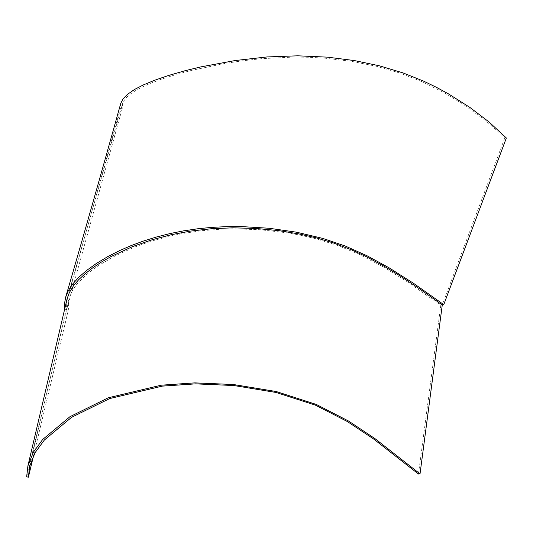 <?xml version="1.0" encoding="UTF-8"?>
<svg xmlns="http://www.w3.org/2000/svg" width="533" height="533" viewBox="0 0 533 533"><rect width="100%" height="100%" fill="white"/><g stroke="black" fill="none" stroke-linecap="round" stroke-linejoin="round"><path stroke-width="0.4" stroke-dasharray="2.67 2" d="M120.744 103.449L120.518 108.139L64.753 308.76M506.35 138.007L504.711 138.12L497.116 130.672L485.49 120.565L463.637 104.548L443.996 92.622L422.023 81.662L399.23 72.821L376.551 66.312L351.38 61.295L324.61 58.144L309.54 57.284L293.603 57.064L261.443 58.67L242.055 60.849L224.26 63.574L191.693 70.349L176.65 74.367L161.479 79.157L149.22 83.808L137.427 89.431L129.899 94.341L126.101 97.812L123.323 101.736L122.47 103.895L122.244 108.512L120.518 108.139M122.244 108.512L66.585 309.88L64.859 309.506M66.965 299.339L66.272 304.716L66.585 309.88L68.324 310.213L33.579 455.495M504.711 138.12L442.263 305.016L440.784 305.229L407.985 282.224L383.647 267.113L358.936 254.214L337.409 245.353L315.549 238.651L299.633 235.013L287.653 232.874L260.157 229.703L232.968 228.81L222.414 229.083L201.787 230.676L183.499 233.354L171.026 235.899L155.27 240.023L144.336 243.514L134.089 247.312L115.441 255.733L99.311 265.054L92.162 270.038L86.066 274.888L77.125 283.816L72.068 291.111L68.89 298.98L68.324 310.213M418.478 474.037L440.784 305.229M26.65 476.822L66.585 309.88M67.425 297.561L122.463 103.928M29.628 466.342L68.75 299.539"/><path stroke-width="0.8" d="M442.263 305.016L420.33 289.339L399.95 275.788L384.32 266.333L365.991 256.513L351.107 249.671L333.545 243.001L316.202 237.845L298.966 233.92L278.712 230.629L256.18 228.47L232.834 227.824L211.334 228.73L190.514 231.095L171.406 234.667L152.331 239.677L132.524 246.599L111.077 256.52L101.55 261.983L92.942 267.679L85.007 273.815L78.631 279.745L73.461 285.821L69.317 292.657L67.011 299.14L27.889 465.949L33.386 452.184L42.687 439.478L69.956 416.686L108.226 397.798L161.146 385.206L194.712 382.881L233.454 384.52L276.274 391.542L316.349 404.467L348.589 421.063L374.932 438.592L420.024 473.877L442.263 305.016L443.762 304.643L506.35 138.007L488.988 121.937L469.853 107.399L448.493 93.888L436.154 87.179L423.675 81.169L403.028 72.914L379.23 65.766L354.358 60.562L327.449 57.151L297.68 55.812L267.166 56.931L235.173 60.535L200.841 66.892L185.344 70.642L168.175 75.586L154.457 80.316L143.204 84.987L134.496 89.491L127.24 94.528L122.883 99.131L120.744 103.449C102.03 170.693 83.688 235.233 65.712 297.061L64.613 303.017L64.753 308.76M443.762 304.643L413.461 283.263L388.77 267.619L367.15 255.827L345.284 246.046L322.865 238.424L296.475 232.188L269.158 228.264L241.922 226.605L226.159 226.652L211.901 227.371L198.209 228.704L183.452 230.882L170.234 233.521L156.329 237.045L143.357 241.076L131.151 245.593L119.925 250.45L107.653 256.673L96.44 263.415L86.672 270.411L78.964 277.087L72.621 284.102L68.204 290.931L65.712 297.061M420.024 473.877L418.478 474.037L373.453 438.872L347.243 421.483L315.383 405.14L276.067 392.475L233.914 385.532L195.591 383.86L162.298 386.119L109.685 398.564L71.555 417.332L44.372 440.011L35.105 452.644L29.628 466.342L28.396 477.188L33.579 455.495M27.889 465.949L26.65 476.822L28.396 477.188"/></g></svg>
